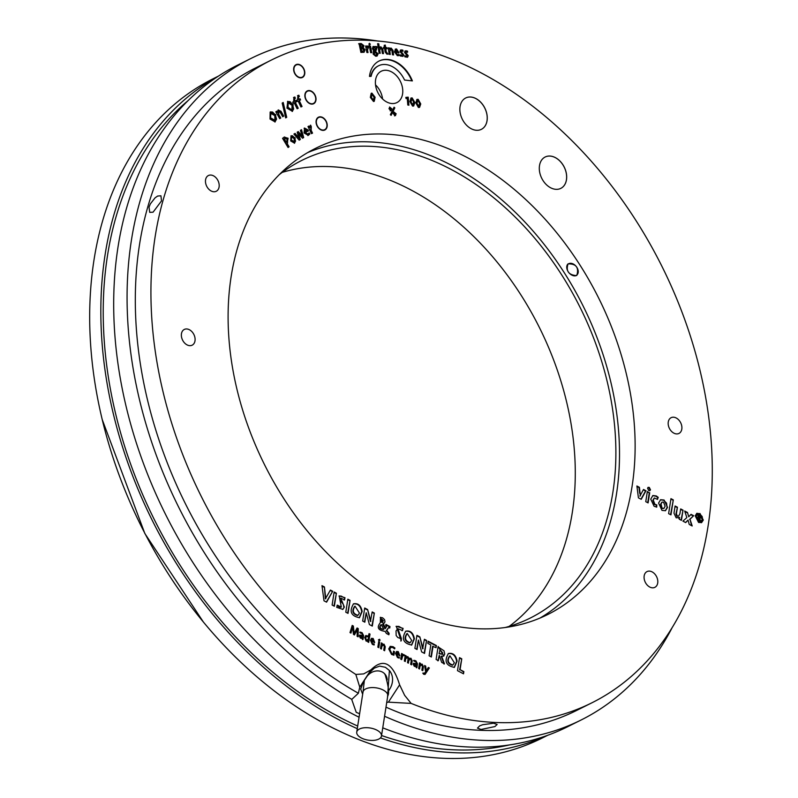 <?xml version="1.0" encoding="UTF-8"?>
<svg xmlns="http://www.w3.org/2000/svg" width="798" height="798" viewBox="0 0 798 798"><rect width="100%" height="100%" fill="white"/><g stroke="black" fill="none" stroke-linecap="round" stroke-linejoin="round"><path stroke-width="1.2" d="M295.918 64.718A7.152 5.127 -116.5 0 1 302.063 66.653A7.152 5.127 -116.5 0 1 304.507 74.054A7.152 5.127 -116.5 0 1 302.312 77.506M296.078 65.037A6.793 4.868 63.5 0 0 295.968 65.087A6.793 4.868 63.5 0 0 294.642 73.346A6.793 4.868 63.5 0 0 302.043 77.246A6.793 4.868 63.5 0 0 302.153 77.187M318.332 117.266A7.152 5.127 -116.5 0 1 324.487 119.201A7.152 5.127 -116.5 0 1 326.931 126.603A7.152 5.127 -116.5 0 1 324.726 130.064M318.492 117.585A6.793 4.868 63.5 0 0 318.382 117.635A6.793 4.868 63.5 0 0 317.065 125.894A6.793 4.868 63.5 0 0 324.457 129.795A6.793 4.868 63.5 0 0 324.567 129.745M307.13 90.992A7.152 5.127 -116.5 0 1 313.275 92.927A7.152 5.127 -116.5 0 1 315.719 100.329A7.152 5.127 -116.5 0 1 313.514 103.79M307.29 91.311A6.793 4.868 63.5 0 0 307.17 91.361A6.793 4.868 63.5 0 0 305.853 99.62A6.793 4.868 63.5 0 0 313.245 103.521A6.793 4.868 63.5 0 0 313.355 103.461M380.237 732.634A12.519 6.155 8.9 0 1 381.474 735.995A12.519 6.155 8.9 0 1 368.157 740.135A12.519 6.155 8.9 0 1 356.736 732.125A12.519 6.155 8.9 0 1 366.761 727.686A12.519 6.155 8.9 0 1 380.237 732.634M487.019 120.727A17.526 12.569 -116.5 0 1 481.374 129.336A17.526 12.569 -116.5 0 1 466.202 124.857A17.526 12.569 -116.5 0 1 460.067 106.583A17.526 12.569 -116.5 0 1 465.733 97.964A17.526 12.569 -116.5 0 1 480.895 102.473A17.526 12.569 -116.5 0 1 487.019 120.727M545.154 157.007A17.526 12.569 -116.5 0 1 564.226 167.071A17.526 12.569 -116.5 0 1 560.824 188.368A17.526 12.569 -116.5 0 1 545.623 183.899A17.526 12.569 -116.5 0 1 539.498 165.625A17.526 12.569 -116.5 0 1 545.154 157.007A17.526 12.569 -116.5 0 1 560.326 161.515A17.526 12.569 -116.5 0 1 566.44 179.769A17.526 12.569 -116.5 0 1 560.804 188.378M389.334 670.43A17.885 15.282 -41.7 0 1 388.267 691.098M387.19 679.916A12.16 10.394 -41.7 0 0 384.875 674.021A12.16 10.394 -41.7 0 0 368.666 674.549L366.92 676.225M364.397 680.096L363.02 692.016A12.519 6.155 8.9 0 1 373.035 687.577A12.519 6.155 8.9 0 1 386.521 692.524A12.519 6.155 8.9 0 1 387.758 695.886C389.424 693.402 388.566 686.37 385.185 674.809L384.337 673.462M576.306 275.619C568.535 274.871 565.782 270.961 568.036 263.889C576.086 263.669 579.029 267.46 576.884 275.25L576.306 275.619M570.221 274.023A7.202 4.968 -127.9 0 0 570.251 274.053A7.202 4.968 -127.9 0 0 576.495 275.47A7.202 4.968 -127.9 0 0 576.954 275.19M568.116 263.829A7.202 4.968 -127.9 0 0 567.577 270.622A7.202 4.968 -127.9 0 0 567.587 270.652M660.405 499.827L663.647 500.236L666.539 503.099L667.098 507.588L665.263 510.79M661.851 502.231L660.584 504.286L662.131 508.516L663.756 508.456M662.579 508.286L663.986 508.366L665.113 506.241L663.577 502.151L662.041 502.122L661.033 504.067L662.131 508.516M662.021 510.421L658.569 503.059L660.624 499.708L664.086 500.017L667.547 507.358L665.492 510.69L662.021 510.421M698.739 518.062L698.44 520.017L697.542 519.548L698.27 514.87L700.963 517.603L699.776 518.451L700.584 521.144L699.487 520.565L698.829 518.101L698.06 519.817M700.036 519.229L699.986 520.825M699.048 516.126L698.4 517.633L699.986 517.234L699.048 516.126L698.4 517.633M698.21 515.289L700.963 517.603L699.337 518.67L699.587 519.458M700.514 517.822L699.337 518.67M698.849 517.413L699.986 517.234M352.626 627.038L350.95 633.093L349.993 632.585L352.207 625.423L353.344 626.021L354.212 633.383L357.075 627.976L358.242 628.585L358.083 636.824L357.095 636.305L357.314 629.492L354.452 634.929L353.454 634.4L352.626 627.038L350.611 632.914M357.314 629.492L354.202 634.789M356.886 628.325L357.793 628.804L357.644 636.595M353.763 633.602L352.896 626.24L352.088 625.812M350.073 600.365L348.028 613.383L345.783 612.206L347.828 599.188L350.073 600.365L347.649 613.183M347.758 599.607L349.624 600.585M369.025 634.001L369.564 634.28L368.327 642.181M365.654 635.647L368.237 636.435L369.095 633.582L369.564 634.28M370.013 634.061L368.706 642.38L367.818 641.921L368.068 640.784L367.319 641.353M366.252 636.525L365.245 638.151L366.073 640.664L367.14 640.545M366.073 640.664L368.247 638.969L368.546 637.093L366.462 636.385L365.693 637.931L366.511 640.435L367.379 640.465L366.93 640.684M367.549 641.263L368.068 640.784L366.162 641.163L364.716 637.522L365.863 635.517L368.686 636.215M336.387 593.203L334.352 606.221L332.108 605.054L334.143 592.026L336.387 593.203L333.973 606.021M334.083 592.455L335.948 593.423M410.162 659.208L408.396 660.694L408.037 662.968M409.484 659.108L410.611 658.988L408.835 660.475L408.416 663.168L407.509 662.689L408.077 659.058L407.459 657.343L406.352 657.452M409.414 658.28L410.531 658.48L411.748 661.133L411.209 664.624M405.175 655.786L405.424 657.233L407.399 656.844L408.596 658.869L409.653 658.15M407.01 657.562L405.244 659.048L404.885 661.323M407.459 657.343L405.693 658.829L405.274 661.522L404.347 661.033L405.234 655.367L406.122 655.836L405.873 657.013L407.848 656.624L409.045 658.649L410.97 658.26L412.197 660.914L411.588 664.824L410.661 664.345L411.229 660.704L410.611 658.988M406.401 656.525L405.424 657.233M463.857 671.627L463.518 673.821L457.493 670.669L459.528 657.652L461.773 658.819L460.077 669.642L463.857 671.627L463.139 673.622M460.077 669.642L463.409 671.846M461.773 658.819L459.628 669.871M459.468 658.071L461.324 659.048M390.641 647.477L389.314 649.492L391.389 653.831L393.085 654.041L393.534 651.138L394.471 651.627L393.913 655.208L391.559 654.45L388.736 648.904L390.272 646.35L393.085 646.709L394.94 648.026L394.342 648.624M390.052 646.48L392.636 646.929L394.491 648.255M393.474 651.557L394.022 651.846L393.504 655.148M394.94 648.026L394.581 648.874L392.855 647.557L390.86 647.348L389.763 649.263L391.838 653.612L393.085 654.041M433.055 646.111L431.349 656.993L429.105 655.816L430.81 644.934L427.788 643.358L428.127 641.213L436.406 645.552L436.077 647.687L432.606 646.33L430.97 656.794M436.406 645.552L435.698 647.487M428.057 641.632L435.967 645.772M359.718 632.325L361.604 632.864L363.16 635.836L362.601 639.647M359.639 635.148L362.621 635.547L361.803 633.393L360.207 633.004L360.157 632.096L362.053 632.644L363.609 635.607L363.04 639.417L362.142 638.949L362.372 637.841L361.644 638.36M360.337 635.926L359.748 636.455L360.387 637.722L361.514 637.632M360.387 637.722L362.511 636.265L360.197 636.235L361.295 637.782M361.883 638.27L360.437 638.161L359.26 635.896L359.838 635.009L362.621 635.547M401.344 638.43L401.254 640.804L396.277 626.27L403.11 628.395L402.511 630.54L397.883 628.704L401.344 638.43L400.815 641.023M403.11 628.395L402.062 630.759M396.057 626.39L398.86 626.39L402.661 628.615M397.663 628.834L396.037 630.929L396.157 635.507L397.753 637.502L400.905 638.649M413.514 663.338L416.496 663.746L415.678 661.582L414.082 661.203L414.042 660.295L415.928 660.844L417.484 663.806L416.925 667.617L416.017 667.148L416.247 666.041L415.519 666.559M413.593 660.515L415.489 661.063L417.035 664.026L416.476 667.836M414.212 664.126L413.633 664.654L414.272 665.921L415.389 665.831M414.272 665.921L416.386 664.465L414.082 664.425L415.179 665.981M416.496 663.746L413.723 663.208L413.145 664.096L414.312 666.36L415.758 666.47M344.337 607.088L342.871 609.383L336.726 607.358L337.235 605.103L341.315 607.098L339.21 595.897L344.995 597.732L344.527 599.867L340.816 598.161L344.337 607.088L342.641 609.482M340.616 598.3L339.908 599.956L343.33 604.375L343.888 607.308M344.995 597.732L344.088 600.086M337.115 605.622L339.459 607.208L341.075 607.188M338.99 596.016L341.125 596.056L344.546 597.951M371.349 638.46L372.726 638.699L374.252 642.709M371.379 640.754L372.656 643.657L374.152 644.096L374.162 644.964L372.357 644.405L370.432 640.255L371.569 638.33L373.175 638.48L374.691 642.49L370.93 640.974L372.207 643.876L373.713 644.904M372.546 639.447L371.07 640.255L373.454 641.502L372.995 639.228L371.908 639.308M372.995 639.228L371.07 640.255M371.509 640.026L373.903 641.283M323.998 600.804L321.983 585.662L324.427 586.949L325.345 598.879L330.402 590.071L332.696 591.268L326.591 602.161L323.998 600.804M322.043 586.151L323.988 587.168M324.427 586.949L325.793 598.66M332.696 591.268L326.342 602.031M330.212 590.42L332.257 591.498M396.486 653.891L397.763 656.794L399.259 657.233L399.269 658.101L397.464 657.542L395.539 653.392L396.676 651.467L398.282 651.617L399.798 655.627L396.037 654.111L397.314 657.023L398.82 658.041M396.456 651.597L397.833 651.846L399.359 655.846M397.653 652.584L396.167 653.392L398.561 654.639L398.102 652.365L397.015 652.455M398.102 652.365L396.167 653.392M396.616 653.173L399.01 654.42M441.613 656.076L444.446 663.846L441.673 662.39L439.269 655.308L438.341 660.644L436.097 659.467L438.132 646.45L443.848 656.046L441.164 656.295L444.007 664.066M438.072 646.849L443.997 650.799L444.735 653.981L443.618 656.146M439.469 653.412L442.082 654.111L442.76 653.023L440.057 649.652L439.03 653.632L441.843 654.2M439.269 655.308L437.893 660.864M440.057 649.652L439.03 653.632M428.147 667.816L428.895 668.205L424.865 674.47M425.903 671.337L428.346 667.457L429.344 667.986L425.085 674.38L423.529 674.23L423.199 672.983L423.788 673.392L425.643 672.185L424.616 665.512L425.663 666.061L426.332 671.108L424.696 666.011M422.75 673.203L424.107 673.712L423.339 673.622L424.905 672.914M426.581 640.405L424.536 653.422L421.643 651.906L418.431 640.086L417.065 649.512L414.89 648.375L416.925 635.358L419.848 636.884L422.621 648.834L424.406 639.268L426.581 640.405L424.157 653.223M416.865 635.777L419.399 637.103M419.848 636.884L423.07 648.604M424.337 639.687L426.132 640.624M418.431 640.086L416.686 649.313M381.324 643.308L381.574 644.744L383.569 644.375L384.816 646.988L384.257 650.52M383.18 645.093L381.394 646.55L381.035 648.834M382.491 644.964L383.629 644.864L381.843 646.32L381.424 649.033L380.496 648.555L381.384 642.889L381.833 643.577M382.272 643.348L381.574 644.744M383.629 644.864L384.297 646.599L383.728 650.24L384.636 650.719L385.254 646.759L384.018 644.156L382.023 644.515L382.551 644.036M374.352 613.073L372.307 626.091L369.414 624.575L366.202 612.754L364.836 622.181L362.661 621.044L364.706 608.016L367.619 609.542L370.392 621.492L372.177 611.926L374.352 613.073L371.928 625.891M364.636 608.445L367.17 609.772M367.619 609.542L370.841 621.273M372.107 612.355L373.903 613.293M366.202 612.754L364.457 621.981M419.459 663.268L419.718 664.704L421.703 664.335L422.95 666.948L422.401 670.48M421.324 665.053L419.539 666.51L419.179 668.794M420.636 664.924L421.763 664.824L419.987 666.28L419.558 668.993L418.641 668.515L419.529 662.849L420.416 663.308L419.967 663.537M420.416 663.308L419.698 664.694L420.696 663.996M420.157 664.475L422.152 664.116L423.399 666.719L422.78 670.679L421.863 670.2L422.431 666.559L421.763 664.824M389.983 626.56L389.753 628.026L388.566 627.617L386.761 630.47L389.125 633.323L388.905 634.769L386.392 633.462L385.055 631.348C378.092 630.39 376.526 627.497 380.327 622.669L380.466 617.263L385.474 628.415L386.551 626.52L385.683 625.891L385.913 624.425L389.983 626.56L389.364 627.906M388.566 627.617L386.312 630.689L388.686 633.552L388.526 634.57M382.033 622.201L383.429 620.764L381.853 619.128L381.624 622.37L382.242 622.081M381.653 619.288L380.985 620.106L381.624 622.37M381.304 624.654C379.21 627.278 380.038 628.824 383.788 629.293L381.304 624.654L380.646 624.954M383.788 629.293L383.339 629.512C379.589 629.053 378.761 627.507 380.855 624.874M385.843 624.854L389.534 626.779M385.474 628.415L385.025 628.644L382.601 624.285L383.05 624.056M380.257 617.393L382.591 617.792L384.566 619.607L384.995 621.871L383.639 623.837M402.661 655.587L401.264 659.427M402.691 654.629L403.618 655.477M402.202 655.238L402.95 654.47L404.167 654.699L403.978 655.697L402.87 655.427L401.653 659.627L400.726 659.138L401.613 653.472L402.501 653.941L401.753 655.457L401.554 653.891M448.207 653.632C452.775 653.003 455.588 655.577 456.636 661.362L454.162 667.477M457.084 661.143L454.391 667.377C445.932 665.731 443.947 661.113 448.426 653.512C453.065 652.644 455.947 655.188 457.084 661.143L456.636 661.362M454.371 662.759L449.942 655.846C446.97 660.445 447.947 663.497 452.875 664.993L454.371 662.759M449.723 655.966L449.493 656.066C446.531 660.664 447.498 663.717 452.426 665.223L452.646 665.093M378.661 641.921L379.21 642.2L378.382 647.447M379.649 641.981L378.761 647.647L377.843 647.168L378.731 641.502L379.21 642.2M405.524 631.298C410.092 630.669 412.905 633.243 413.953 639.018L411.479 645.143M414.391 638.799L411.708 645.033C403.249 643.397 401.264 638.769 405.743 631.178C410.372 630.3 413.254 632.844 414.391 638.799L413.953 639.018M411.678 640.415L407.259 633.502C404.287 638.101 405.264 641.153 410.182 642.659L411.678 640.415M407.04 633.632L406.81 633.722C403.838 638.33 404.815 641.383 409.743 642.879L409.953 642.749M378.412 639.846L379.13 639.497L379.639 640.495L378.92 640.834M378.86 639.627L379.579 639.278L380.077 640.265L379.369 640.604L379.13 639.497M353.295 603.956C357.863 603.328 360.676 605.911 361.723 611.687L359.25 617.812M362.162 611.468L359.479 617.702C351.02 616.056 349.035 611.438 353.514 603.837C358.142 602.969 361.025 605.512 362.162 611.468L361.723 611.687M359.459 613.083L355.03 606.171C352.058 610.769 353.035 613.822 357.953 615.318L359.459 613.083M354.811 606.29L354.581 606.39C351.609 610.989 352.586 614.041 357.514 615.547L357.723 615.418M639.866 496.107L643.507 489.463L645.981 490.76L641.233 499.309L638.43 497.852L636.894 486.002L639.417 487.329L640.345 495.907M636.954 486.491L638.979 487.548L639.677 493.244M643.318 489.822L645.542 490.989L640.984 499.179M640.116 493.024L640.315 495.887M673.303 499.887L670.958 514.87L668.614 513.643L670.958 498.66L673.303 499.887L670.579 514.67M670.899 499.079L672.864 500.107M647.298 491.907L649.263 492.935L647.727 502.71M649.702 492.705L648.106 502.91L645.762 501.683L647.358 491.488L649.263 492.935M678.839 518.042L679.607 517.423L676.185 517.832L673.981 513.164L675.098 506.002L677.432 507.219L676.405 513.752L677.273 516.017L678.579 516.077L679.906 513.842L680.674 508.915L683.028 510.151L681.432 520.356L679.228 519.199L679.627 517.433L678.609 518.141M683.028 510.151L681.053 520.156M680.604 509.343L682.579 510.371M677.432 507.219L675.966 513.972L676.834 516.246L678.35 516.166M675.038 506.421L676.983 507.448M647.956 487.478L648.814 487.628L650.041 489.982L649.662 490.74M648.764 490.58L647.567 488.236L648.166 487.339L649.263 487.398L650.48 489.763L649.901 490.65L648.764 490.58M688.016 520.096L685.711 522.59L682.898 521.124L686.849 517.623L684.684 511.019L687.497 512.486L688.724 516.785L691.038 514.341L693.652 515.707L689.991 519.239L692.195 525.982L689.243 524.436L688.016 520.096L685.552 522.51M689.991 519.239L691.567 525.653M693.652 515.707L689.552 519.458M690.749 514.65L693.203 515.927M688.724 516.785L687.497 512.486M684.864 511.568L687.048 512.705M654.19 498.122L652.814 500.386L654.47 504.456L656.315 504.974L656.295 507.059M652.654 495.648L655.826 496.176L657.781 497.573L657.223 499.139M656.764 504.755L656.734 507.119L654.081 506.241L650.749 499.149L652.864 495.528L656.275 495.947L658.22 497.354L657.502 499.408L654.41 497.982L653.253 500.166L654.919 504.236L656.315 504.974M696.654 513.413L699.527 513.683L702.15 516.496L702.858 520.276L701.382 522.71M699.966 513.463L703.297 520.057L701.612 522.6L698.559 522.441L695.208 515.817L696.863 513.294L699.527 513.683M696.335 516.376L698.739 521.293L700.943 521.413L702.2 519.518L699.786 514.62L697.582 514.481L695.886 516.605L698.3 521.513L700.714 521.513M697.362 514.6L695.886 516.605M399.618 684.834L404.626 695.327L411.13 703.397A359.12 257.455 63.5 0 0 592.136 702.689A359.12 257.455 63.5 0 0 661.941 266.362A359.12 257.455 63.5 0 0 271.121 60.179A359.12 257.455 63.5 0 0 154.842 348.357A359.12 257.455 63.5 0 0 355.828 674.45L363.689 673.901L371 669.801C383.23 657.722 392.766 662.729 399.618 684.834L388.407 702.16L386.731 702.43M397.454 54.593L398.94 54.473L399.2 55.571L397.364 55.68L394.471 51.94L395.459 49.067L396.566 48.947L399.04 52.818L395.658 52.249L397.454 54.593L397.005 54.813L398.491 54.703L398.731 55.68M300.427 130.333L301.524 129.705L303.689 137.565L302.522 138.234L298.642 133.775L300.287 139.51L299.17 140.159L293.923 134.064L295.08 133.396L298.881 137.994L297.185 132.189L298.252 131.58L302.173 136.109L300.427 130.333M307.868 134.034L309.125 132.887L309.853 133.994L308.277 135.361L304.048 132.947L304.527 128.039L308.028 129.954L308.447 130.892L305.235 132.518L307.868 134.034L304.786 132.737L308.008 131.111L307.589 130.184L304.068 128.269M284.138 137.156L288.118 138.254L287.061 143.411L289.095 146.792L288.078 147.51L282.552 138.353L284.138 137.156M284.397 136.987L287.669 138.483L287.539 143.111L286.612 143.63L288.657 147.012L288.038 147.45M278.332 110.014L281.006 111.301L283.739 116.109L282.711 116.757L280.218 112.358L278.721 111.441L278.871 114.713L280.746 118.014L279.719 118.663L275.819 111.8L276.806 111.171L277.505 112.578L278.532 109.905M278.452 111.58L278.422 114.942L280.298 118.234L279.689 118.623M412.376 80.907L404.566 80.049A23.611 16.928 63.5 0 0 378.531 65.785A23.611 16.928 63.5 0 0 371.09 76.379L369.474 76.409A29.326 21.027 -116.5 0 1 379.09 61.007A29.326 21.027 -116.5 0 1 412.376 80.907M286.711 117.316L285.684 117.914L282.183 103.072L283.2 102.473L286.711 117.316L285.674 117.885M291.001 135.79L295.15 137.815L294.632 143.181L290.711 140.977L291.001 135.79M292.487 111.321L286.961 108.159L287.709 101.336L293.145 104.538L292.317 111.401M311.3 126.683L311.14 130.244L312.537 133.136L311.429 133.645L308.008 126.523L309.065 126.034L309.714 127.65L310.631 125.156L311.3 126.683L310.741 126.932M310.362 125.256L310.831 126.852M407.239 98.264L406.082 98.603L405.813 97.366L408.217 97.166L408.905 105.216L407.818 105.007L407.239 98.264M270.153 112.069L275.759 114.663L275.16 121.934L270.033 119.052L270.153 112.069M412.566 106.094L409.883 101.536L411.05 98.014L412.147 97.905L414.84 102.463L413.683 105.984L412.566 106.094M293.923 97.316L294.861 97.017L295.4 98.314L294.612 98.513L294.741 101.147L296.068 100.508L296.647 101.695L295.33 102.334L298.223 108.249L297.125 108.767L294.233 102.862L293.265 103.321L292.686 102.134L293.654 101.675L293.864 97.336M359.06 43.581L361.245 43.561L363.978 45.735L363.25 47.74L365.035 49.805L364.097 52.239L360.905 52.419L359.06 43.581M298.602 96.708L298.402 98.762L298.671 99.341L300.008 98.733L300.577 99.93L299.23 100.528L302.043 106.483L300.946 106.972L298.133 101.027L297.145 101.466L296.577 100.269L297.564 99.83L297.963 95.481L298.861 95.231L299.38 96.528L298.103 96.947L297.953 98.982L298.223 99.56L299.569 98.962L300.118 100.139M368.526 47.351L367.489 49.915L368.008 52.558L366.89 52.518L365.624 46.005L366.701 46.045L366.89 47.481L368.317 45.985L368.526 47.351L367.619 47.531M367.569 46.065L368.317 45.985L368.048 47.311M371.928 93.127L375.11 97.256L374.242 101.336L373.514 101.496L370.332 97.366L371.2 93.286L371.928 93.127L371.479 93.356L374.671 97.486L374.013 101.426M370.611 52.658L369.414 46.154L370.531 46.204L371.728 52.708L370.611 52.658M418.142 99.321L420.755 103.94L419.558 107.371L418.391 107.471L415.788 102.852L416.985 99.421L418.142 99.321L420.307 104.159L419.329 107.461M369.763 45.037L368.876 44.119L369.444 43.282L370.322 44.189L369.324 45.257M368.876 44.119L369.444 43.282L369.873 44.409M401.973 50.972L401.115 51.591L403.708 54.773L402.97 56.329L400.416 56.03L400.397 54.863L401.584 55.331L402.531 54.683L399.938 51.501L400.616 49.995L401.933 49.915L402.95 50.234L402.99 51.341L401.973 50.972L400.666 51.81L403.269 54.992L402.741 56.419M399.948 55.082L401.135 55.551L402.531 54.683M375.04 46.484L376.816 46.613L377.005 47.71L376.207 47.661L376.726 48.708L376.008 50.743L374.172 51.262L376.018 51.89L378.102 53.895L377.125 56.01L375.728 56.239L373.165 54.134L373.454 50.424L372.377 48.588L373.165 46.464L376.367 46.833L376.516 47.681M406.561 51.89L405.683 52.488L408.257 55.71L407.519 57.227L404.925 56.887L404.925 55.73L406.112 56.219L407.06 55.601L404.506 52.369L405.185 50.902L406.541 50.843L407.559 51.182L407.579 52.279L406.561 51.89L405.244 52.708L407.808 55.93L407.279 57.316M404.476 55.95L405.663 56.439L407.06 55.601M380.756 48L379.738 50.204L380.217 53.316L379.09 53.207L377.624 43.681L378.761 43.79L379.319 48.04L380.925 46.863L382.811 49.087L383.509 53.636L382.382 53.526L381.743 49.366L380.756 48L380.107 48.219M380.087 46.992L380.925 46.863L382.362 49.316L383.02 53.586M393.903 111.969L396.207 113.865L395 115.66L393.314 113.645L394.092 112.099L395.768 114.084L394.551 115.88M395.609 115.57L395 115.66M384.207 45.306L385.284 45.077L385.624 47.501L387 47.671L387.15 48.758L385.773 48.588L386.202 51.69L387.948 54.114L386.86 54.134L385.125 51.99L384.636 48.459L383.629 48.339L383.479 47.252L384.486 47.371L384.207 45.306M389.574 106.982L391.878 108.877L390.661 110.683L388.995 108.658L389.763 107.112L391.429 109.097L390.212 110.902M391.289 110.583L390.661 110.683M390.98 49.227L389.883 51.361L390.262 54.464L389.125 54.304L388.327 47.83L389.424 47.99L389.494 49.257L391.18 48.109L393.015 50.404L393.574 54.932L392.446 54.773L391.928 50.623L390.98 49.227L390.282 49.446M390.272 48.219L391.18 48.109L392.566 50.623L393.085 54.863M394.072 107.201L394.83 107.87L391.11 115.361L390.352 114.713L394.072 107.201M205.555 179.859A8.798 6.304 -116.5 0 1 208.398 175.54A8.798 6.304 -116.5 0 1 217.974 180.587A8.798 6.304 -116.5 0 1 216.258 191.271A8.798 6.304 -116.5 0 1 208.637 189.036A8.798 6.304 -116.5 0 1 205.555 179.859M181.455 333.764A8.798 6.304 -116.5 0 1 184.298 329.444A8.798 6.304 -116.5 0 1 193.874 334.492A8.798 6.304 -116.5 0 1 192.158 345.175A8.798 6.304 -116.5 0 1 184.528 342.931A8.798 6.304 -116.5 0 1 181.455 333.764M668.265 422.022A8.798 6.304 -116.5 0 1 671.098 417.693A8.798 6.304 -116.5 0 1 680.674 422.741A8.798 6.304 -116.5 0 1 678.968 433.434A8.798 6.304 -116.5 0 1 671.337 431.189A8.798 6.304 -116.5 0 1 668.265 422.022M644.166 575.917A8.798 6.304 -116.5 0 1 646.998 571.597A8.798 6.304 -116.5 0 1 656.574 576.645A8.798 6.304 -116.5 0 1 654.869 587.338A8.798 6.304 -116.5 0 1 647.238 585.094A8.798 6.304 -116.5 0 1 644.166 575.917M293.714 68.169A7.152 5.127 -116.5 0 1 296.028 64.658A7.152 5.127 -116.5 0 1 303.809 68.768A7.152 5.127 -116.5 0 1 302.422 77.456A7.152 5.127 -116.5 0 1 296.218 75.63A7.152 5.127 -116.5 0 1 293.714 68.169M304.926 94.453A7.152 5.127 -116.5 0 1 307.24 90.932A7.152 5.127 -116.5 0 1 315.02 95.042A7.152 5.127 -116.5 0 1 313.634 103.73A7.152 5.127 -116.5 0 1 307.43 101.905A7.152 5.127 -116.5 0 1 304.926 94.453M316.138 120.727A7.152 5.127 -116.5 0 1 318.442 117.206A7.152 5.127 -116.5 0 1 326.232 121.316A7.152 5.127 -116.5 0 1 324.836 130.004A7.152 5.127 -116.5 0 1 318.631 128.179A7.152 5.127 -116.5 0 1 316.138 120.727M375.589 79.84A17.526 12.569 -116.5 0 1 381.254 71.231A17.526 12.569 -116.5 0 1 400.327 81.286A17.526 12.569 -116.5 0 1 396.915 102.583A17.526 12.569 -116.5 0 1 381.713 98.114A17.526 12.569 -116.5 0 1 375.589 79.84M465.733 97.964A17.526 12.569 -116.5 0 1 484.805 108.029A17.526 12.569 -116.5 0 1 481.403 129.326M396.536 605.512A260.397 186.682 63.5 0 0 548.017 614.38A260.397 186.682 63.5 0 0 598.63 298.003A260.397 186.682 63.5 0 0 315.25 148.498A260.397 186.682 63.5 0 0 232.886 369.813A260.397 186.682 63.5 0 0 396.536 605.512M395.239 49.197L396.117 49.177L398.591 53.037M395.658 52.249L395.209 52.478L397.005 54.813M396.157 50.194L395.13 51.521L397.394 51.9L396.606 49.975L395.898 50.184M396.606 49.975L395.569 51.301L397.843 51.68M301.085 129.954L303.24 137.785L302.502 138.214M298.183 134.004L299.839 139.74L299.15 140.129M302.173 136.109L300.726 134.373M297.834 131.82L300.277 134.593M298.881 137.994L297.474 136.258M294.652 133.635L297.026 136.478M308.806 133.306L309.405 134.214L307.848 135.58M304.577 129.436L304.277 131.68L306.881 130.373L305.016 129.216L304.716 131.461M284.288 138.812L286.312 142.164L285.864 142.383L286.781 141.894L287.13 139.131L284.796 138.413L283.839 139.032L285.864 142.383L286.781 141.894M284.866 138.363L283.839 139.032M277.884 110.234L280.567 111.53L283.29 116.328L282.692 116.717M276.357 111.401L277.505 112.578M378.312 65.905A23.611 16.928 63.5 0 0 378.082 66.015A23.611 16.928 63.5 0 0 370.691 76.389M378.86 61.127A29.326 21.027 -116.5 0 1 411.818 80.847M282.761 102.733L286.263 117.535M291.021 135.77L292.587 135.81L294.701 138.034L295.549 141.096L294.402 143.281M291.699 140.139L294.262 141.705L294.153 138.593L291.619 137.086L291.25 140.358L294.262 141.705M291.44 137.176L291.25 140.358M287.489 101.456L290.153 101.695L292.696 104.757L293.654 109.017L292.168 111.471M287.879 102.962L287.579 107.55L291.869 109.895L292.088 105.376L288.228 102.782L288.018 107.331L291.869 109.895M310.851 126.902L310.701 130.463L312.078 133.346M309.065 126.034L309.275 127.879M308.018 126.533L308.617 126.254M405.843 97.476L407.768 97.386L408.436 105.127M270.402 111.91L272.607 112.039L275.32 114.882L276.577 119.111L274.941 122.044M271.001 118.094L274.931 120.269L274.801 115.63L270.851 113.436L270.552 118.313L274.482 120.498M270.672 113.496L270.552 118.313M410.83 98.144L411.708 98.124L414.391 102.693L413.454 106.074M411.718 99.171L410.561 101.905L412.107 105.256L412.835 105.057M411.429 99.152L412.167 98.942L411 101.675L412.636 105.206M412.107 105.256L413.713 102.314L412.167 98.942M294.861 97.017L294.901 98.403M293.524 97.506L294.422 97.236M294.193 98.723L294.302 101.366L295.619 100.738L296.198 101.915M295.33 102.334L294.881 102.563L297.774 108.458M293.654 101.675L292.686 102.144M358.611 43.8L360.796 43.79L363.529 45.955L362.811 47.99L364.646 50.992L363.878 52.339M361.205 48.429L361.793 51.252L362.641 51.321L363.838 49.835L361.823 48.419L360.756 48.648L361.344 51.471L363.12 51.281M360.427 44.708L360.975 47.331L362.831 45.945L361.275 44.688L359.988 44.927L360.536 47.561L362.142 47.301M361.135 47.581L361.943 47.431M362.192 51.551L362.93 51.411M298.861 95.231L298.871 96.608M297.514 95.7L298.412 95.451M299.23 100.528L301.594 106.683M297.564 99.83L296.587 100.289M366.442 47.7L366.252 46.264L365.674 46.244M368.087 47.581L367.05 50.134L367.509 52.538M367.369 46.204L367.868 46.204M371.649 94.423L370.95 97.496L373.344 100.408L374.033 97.346L372.097 94.204L371.399 97.276L373.454 100.398M372.097 94.204L371.539 94.433M369.454 46.404L370.082 46.434L371.24 52.688M417.693 100.578L416.466 103.251L417.953 106.643L418.401 106.413L419.618 103.75L418.142 100.358L416.915 103.032L418.711 106.443M418.142 100.358L417.374 100.558M416.765 99.55L417.703 99.541M417.953 106.643L418.501 106.593M401.135 55.551L402.082 54.902L401.135 55.551M401.524 51.192L400.666 51.81L401.524 51.192M402.95 50.234L402.531 51.132M400.406 50.124L402.501 50.454M374.402 50.803L373.733 51.481L377.654 54.114L376.895 56.109M376.207 47.661L375.768 50.833M372.955 46.593L374.591 46.713M374.631 52.858L374.242 53.965L375.269 55.391L376.546 55.042L375.718 55.162L377.025 54.015L375.888 52.987L374.192 53.077L373.793 54.184L375.269 55.391L376.576 54.234M373.903 47.561L373.005 48.788L374.332 50.154L375.03 49.925M373.654 47.561L374.352 47.331L373.454 48.558L374.831 50.075M374.332 50.154L375.659 48.708L374.352 47.331M405.663 56.439L406.621 55.82L405.663 56.439M406.112 52.109L405.244 52.708L406.112 52.109M407.559 51.182L407.12 52.06M404.985 51.032L407.11 51.401M379.878 47.122L380.476 47.082M377.673 43.95L378.312 44.01L378.87 48.259L379.339 48.05M380.317 48.219L379.299 50.424L379.728 53.267M394.132 113.675L394.481 115.062L394.95 114.064L394.481 115.062L393.693 113.905L394.601 112.698L394.132 113.675M395.399 113.845L394.93 114.832L395.399 113.845L394.601 112.698M385.773 48.588L385.753 51.92L387.459 54.154M384.217 45.436L384.836 45.296L385.175 47.73L386.561 47.89L386.671 48.698M383.519 47.531L384.486 47.371M389.903 107.9L389.364 108.917L390.611 109.865L391.08 108.857L390.282 107.71L389.803 108.688L390.83 109.825L390.162 110.084L390.631 109.077M390.282 107.71L389.364 108.917L389.833 107.939M390.062 48.359L390.741 48.329M389.494 49.257L388.367 48.129M390.531 49.446L389.434 51.581L389.783 54.394M393.863 107.63L394.382 108.099L390.88 115.161M411.13 703.397L388.407 702.16M351.748 699.547L356.237 712.335L359.619 713.731M370.97 669.841L359.768 687.168L355.828 674.45M385.993 707.158A359.12 257.455 63.5 0 0 576.525 710.489L592.136 702.689M271.121 60.179L255.51 67.98A359.12 257.455 63.5 0 0 140.937 367.489A359.12 257.455 63.5 0 0 358.382 693.243L359.768 687.168M493.573 723.227L497.154 724.444L494.92 726.569L481.074 729.472L477.463 728.115L479.668 725.871L482.65 724.724L493.573 723.227M161.505 200.916L153.086 212.168L149.725 212.378L149.017 207.161L150.383 203.849L155.061 197.844L157.645 196.049L160.927 195.779L161.505 200.916M378.402 41.127A369.674 265.026 63.5 0 0 250.791 58.543L237.405 65.227A369.674 265.026 63.5 0 0 120.478 379.419A369.674 265.026 63.5 0 0 352.816 714.04A369.674 265.026 63.5 0 0 359.07 717.232M382.751 727.836A369.674 265.026 63.5 0 0 567.857 726.619L581.243 719.936A369.674 265.026 63.5 0 0 671.796 628.345M384.566 716.255A369.674 265.026 63.5 0 0 581.243 719.936M250.791 58.543A369.674 265.026 63.5 0 0 132.368 363.808A369.674 265.026 63.5 0 0 351.778 699.357M351.978 699.198L358.382 693.243M387.509 697.462L389.394 670.49L385.384 667.288L379.609 666.111L374.262 668.135L369.534 672.654L363.489 681.572L360.696 689.093L362.661 694.26M382.571 98.972A17.526 12.569 63.5 0 0 375.519 84.867M540.076 618.021A260.397 186.682 63.5 0 0 583.019 305.804A260.397 186.682 63.5 0 0 307.569 152.647M505.314 627.487A255.749 183.35 63.5 0 0 530.321 618.021A255.749 183.35 63.5 0 0 580.036 307.29A255.749 183.35 63.5 0 0 301.714 160.458A255.749 183.35 63.5 0 0 279.12 174.772M509.144 626.4A255.749 183.35 63.5 0 0 539.428 327.579A255.749 183.35 63.5 0 0 282.293 172.358M218.472 76.089L212.986 78.832A368.417 264.128 63.5 0 0 96.448 391.958A368.417 264.128 63.5 0 0 327.998 725.442A368.417 264.128 63.5 0 0 542.311 737.98L547.797 735.237M217.385 76.808A368.417 264.128 63.5 0 0 108.528 391.439A368.417 264.128 63.5 0 0 339.15 719.876A368.417 264.128 63.5 0 0 357.285 728.664M380.447 737.921A368.417 264.128 63.5 0 0 546.57 735.686M187.899 100.757A365.384 261.944 63.5 0 0 116.239 416.287A365.384 261.944 63.5 0 0 339.559 717.252A365.384 261.944 63.5 0 0 357.694 726.05M381.554 735.517A365.384 261.944 63.5 0 0 509.713 744.873M304.457 73.795A6.793 4.868 -116.5 0 1 302.262 77.137A6.793 4.868 -116.5 0 1 301.883 77.296A6.793 4.868 -116.5 0 1 294.741 72.977A6.793 4.868 -116.5 0 1 296.188 64.977A6.793 4.868 -116.5 0 1 302.083 66.713A6.793 4.868 -116.5 0 1 304.457 73.795M315.669 100.069A6.793 4.868 -116.5 0 1 313.474 103.411A6.793 4.868 -116.5 0 1 313.095 103.57A6.793 4.868 -116.5 0 1 305.953 99.251A6.793 4.868 -116.5 0 1 307.4 91.251A6.793 4.868 -116.5 0 1 313.295 92.987A6.793 4.868 -116.5 0 1 315.669 100.069M326.881 126.343A6.793 4.868 -116.5 0 1 324.676 129.685A6.793 4.868 -116.5 0 1 324.307 129.845A6.793 4.868 -116.5 0 1 317.165 125.525A6.793 4.868 -116.5 0 1 318.601 117.525A6.793 4.868 -116.5 0 1 324.497 119.261A6.793 4.868 -116.5 0 1 326.881 126.343M576.236 275.38A6.963 4.808 52.1 0 1 570.191 274.003A6.963 4.808 52.1 0 1 567.607 270.682A6.963 4.808 52.1 0 1 568.675 263.739A6.963 4.808 52.1 0 1 576.804 267.27A6.963 4.808 52.1 0 1 576.236 275.38M203.31 621.911L144.847 533.513L102.214 419.529M363.02 692.016L356.736 732.125M387.758 695.886L381.474 735.995"/></g></svg>
